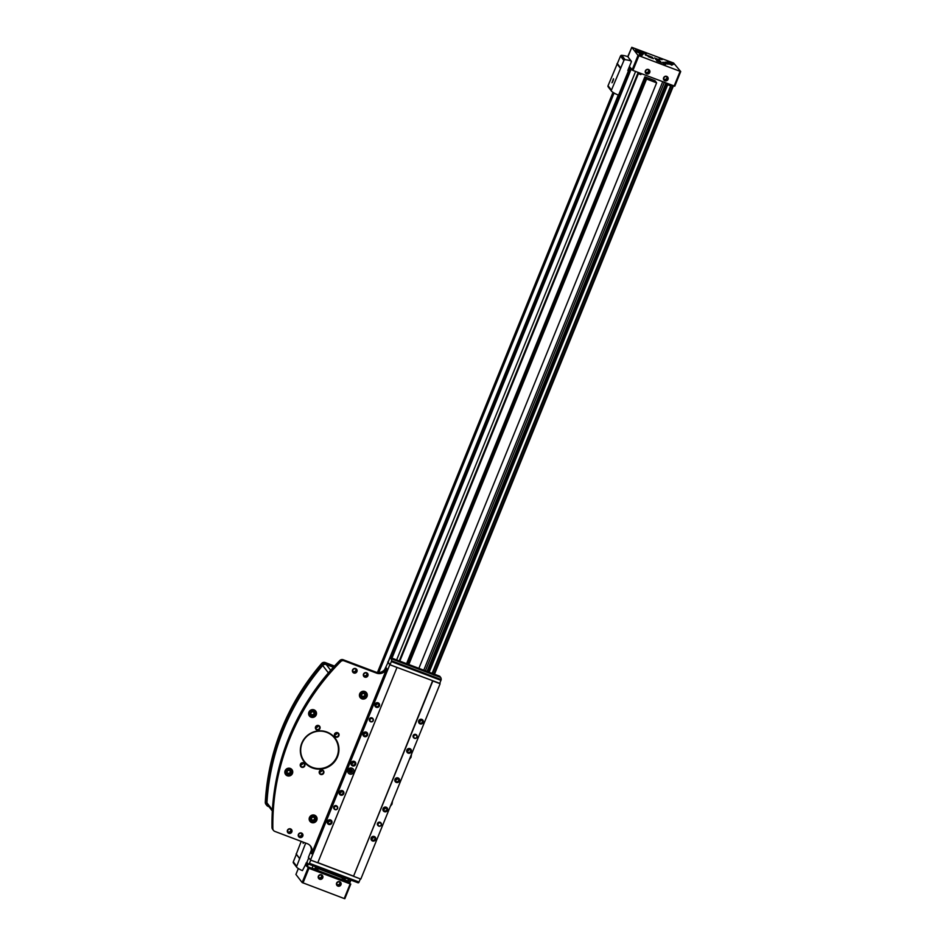 <?xml version="1.0" encoding="UTF-8"?>
<svg xmlns="http://www.w3.org/2000/svg" width="946" height="946" viewBox="0 0 946 946"><rect width="100%" height="100%" fill="white"/><g stroke="black" fill="none" stroke-linecap="round" stroke-linejoin="round"><path stroke-width="1.42" d="M647.36 55.755L649.677 56.701M667.273 63.287L669.591 64.233M641.317 51.876L643.635 52.822M669.189 62.412L671.506 63.37M637.498 52.196L640.312 53.366M315.113 869.22L312.109 868.109L314.994 869.421M317.809 870.486L344.178 880.466M347.04 881.341L347.679 881.637L347.04 881.317M344.285 880.265L342.819 878.763A19.097 2.259 -157.9 0 0 341.423 877.557L315.929 867.766M674.77 86.192L680.706 71.553L638.03 55.388L631.798 47.324L673.635 63.039L680.706 71.529L674.77 86.192L632.921 70.442L629.421 66.575M630.947 68.55L630.107 67.462M305.854 865.33L306.977 862.527L305.854 865.33L306.965 866.418L312.014 868.345L313.055 865.779M350.907 880.099L349.914 882.606L347.679 881.637M644.865 76.827L654.928 80.635L656.63 82.834L646.567 79.026L644.865 76.827L406.567 663.678M635.594 71.458L396.646 659.918M671.483 85.034L432.535 673.505M348.944 879.366L347.903 881.92M671.081 84.88L432.133 673.351M348.542 879.212L347.596 881.53M628.463 68.916L628.96 69.566M306.469 863.781L305.972 863.13M646.567 79.026L408.826 664.53M646.402 78.814L408.601 664.447M646.556 78.092L408.483 664.399M645.55 77.714L407.478 664.021M655.613 81.522L655.365 82.125M656.63 82.834L418.889 668.337M305.936 865.093L305.44 864.443M349.642 882.571L350.162 883.907L308.94 868.322L306.965 866.418M350.765 884.072L344.841 898.7L344.214 898.546L302.152 882.535L295.921 874.447L298.345 868.523M350.777 884.037L344.841 898.7M321.451 874.825A2.389 2.318 -37.7 0 1 322.007 878.834A2.389 2.318 -37.7 0 1 318.211 877.391A2.389 2.318 -37.7 0 1 321.451 874.825M339.685 881.719A2.389 2.318 -37.7 0 1 340.241 885.728A2.389 2.318 -37.7 0 1 336.457 884.297A2.389 2.318 -37.7 0 1 339.685 881.719M317.62 871.171L314.651 870.013L315.586 868.818M346.792 882.216L343.836 881.045L344.758 879.863M314.805 869.764L311.541 868.168M348.554 882.37L346.898 881.897M343.977 880.797L317.714 870.864M628.392 70.962L627.825 70.489L631.42 61.644L627.955 56.784L631.786 47.3L627.754 56.63A25.459 24.773 142.3 0 0 621.747 55.306A1.194 1.159 142.3 0 0 620.505 56.062L608.042 85.731A1.194 1.159 142.3 0 0 608.183 86.866L611.589 91.277A1.194 1.159 142.3 0 0 611.802 91.478A25.459 24.773 142.3 0 0 617.927 94.872L618.589 95.12M648.459 69.484A2.389 2.318 -37.7 0 1 649.015 73.492A2.389 2.318 -37.7 0 1 645.231 72.062A2.389 2.318 -37.7 0 1 648.459 69.484M666.705 76.378A2.389 2.318 -37.7 0 1 667.261 80.386A2.389 2.318 -37.7 0 1 663.465 78.956A2.389 2.318 -37.7 0 1 666.705 76.378M639.141 50.611L646.473 53.496L639.141 50.611M665.097 62.022L672.44 64.907L665.097 62.022M645.184 54.49L652.515 57.375L645.184 54.49M667.013 61.159L674.344 64.032L667.013 61.159M635.286 50.907L643.351 54.064L635.286 50.907M662.91 63.205L665.83 64.375L662.91 63.205M639.212 54.241L642.121 55.4L639.212 54.241M635.558 49.511L638.479 50.682L635.558 49.511M659.267 58.486L662.176 59.645L659.267 58.486M662.886 62.164L668.018 64.174L662.886 62.164M654.466 57.954L659.599 59.965L654.466 57.954M648.294 56.642L653.426 58.664L648.294 56.642M656.713 60.863L661.845 62.874L656.713 60.863M655.59 59.409L660.722 61.419L655.59 59.409M321.569 875.31A1.951 1.904 -37.7 0 1 318.648 877.557M339.803 882.204A1.951 1.904 -37.7 0 1 336.882 884.463M648.578 69.969A1.951 1.904 -37.7 0 1 645.657 72.215M666.812 76.863A1.951 1.904 -37.7 0 1 663.903 79.121M339.46 882.039A1.951 1.904 -37.7 0 1 339.898 885.338A1.951 1.904 -37.7 0 1 337.202 882.701A1.951 1.904 -37.7 0 1 339.46 882.039M666.481 76.697A1.951 1.904 -37.7 0 1 666.906 80.008A1.951 1.904 -37.7 0 1 664.21 77.359A1.951 1.904 -37.7 0 1 666.481 76.697M648.247 69.803A1.951 1.904 -37.7 0 1 648.672 73.102A1.951 1.904 -37.7 0 1 645.976 70.465A1.951 1.904 -37.7 0 1 648.247 69.803M321.226 875.133A1.951 1.904 -37.7 0 1 321.664 878.444A1.951 1.904 -37.7 0 1 318.968 875.807A1.951 1.904 -37.7 0 1 321.226 875.133M661.301 59.456L660.024 58.936M637.592 50.481L636.315 49.972M641.234 55.199L639.969 54.691M664.943 64.174L663.678 63.654M303.832 842.378L303.146 843.335L303.11 842.106M301.195 841.372L296.252 854.191M305.7 843.075L296.701 866.288A1.194 1.159 142.3 0 0 297.068 867.648A25.459 24.773 142.3 0 0 302.413 870.616L307.237 861.463M296.346 854.368L293.295 861.877A1.194 1.159 142.3 0 0 293.449 863.024L296.843 867.423M631.36 61.183L631.148 61.029A25.459 24.773 142.3 0 0 625.14 59.704A1.194 1.159 142.3 0 0 623.911 60.461L611.435 90.13A1.194 1.159 142.3 0 0 611.589 91.277M613.469 78.743L611.967 82.799L613.469 78.743M620.801 68.088L617.407 63.689M614.084 93.015L378.767 672.523M618.294 95.002L387.99 662.165M303.288 843.229L303.335 842.188M303.465 843.004L303.595 842.283M612.109 82.68L613.516 78.967M612.287 82.456L613.505 79.251M613.386 79.866L612.594 81.947M384.632 669.626L388.144 662.212M439.784 683.343L397.024 667.415L317.773 862.787L310.489 860.032L308.408 857.348L311.305 850.218M432.819 681.014L353.52 876.303L360.816 879.071L440.115 683.769M392.838 659.291L395.097 660.202M435.586 675.468L437.832 676.366M351.995 768.152A3.181 3.098 -37.7 0 1 352.704 773.532A3.181 3.098 -37.7 0 1 348.317 769.24A3.181 3.098 -37.7 0 1 351.995 768.152M330.544 819.946A2.424 2.365 -37.7 0 1 331.112 824.025A2.424 2.365 -37.7 0 1 327.257 822.571A2.424 2.365 -37.7 0 1 330.544 819.946M342.428 790.667A2.424 2.365 -37.7 0 1 342.996 794.746A2.424 2.365 -37.7 0 1 339.153 793.292A2.424 2.365 -37.7 0 1 342.428 790.667M378.104 702.831A2.424 2.365 -37.7 0 1 378.672 706.91A2.424 2.365 -37.7 0 1 374.817 705.456A2.424 2.365 -37.7 0 1 378.104 702.831M366.208 732.109A2.424 2.365 -37.7 0 1 366.776 736.189A2.424 2.365 -37.7 0 1 362.921 734.735A2.424 2.365 -37.7 0 1 366.208 732.109M354.324 761.388A2.424 2.365 -37.7 0 1 354.892 765.468A2.424 2.365 -37.7 0 1 351.037 764.013A2.424 2.365 -37.7 0 1 354.324 761.388M369.862 721.171L369.673 720.923A1.987 1.939 -37.7 0 1 371.991 717.872A1.987 1.939 -37.7 0 1 372.819 718.487L373.02 718.735A1.987 1.939 -37.7 0 1 372.629 721.479A1.987 1.939 -37.7 0 1 369.886 718.794A1.987 1.939 -37.7 0 1 373.02 718.735M334.198 809.007L334.009 808.759A1.987 1.939 -37.7 0 1 336.327 805.708A1.987 1.939 -37.7 0 1 337.154 806.323L337.344 806.571A1.987 1.939 -37.7 0 1 336.953 809.315A1.987 1.939 -37.7 0 1 334.21 806.631A1.987 1.939 -37.7 0 1 337.344 806.571M397.084 667.498L389.787 664.731L387.718 662.058M310.489 860.032L389.787 664.731M311.589 853.753L386.784 668.562L385.944 667.462A7.958 7.745 142.3 0 1 375.68 672.027L343.221 659.752A3.181 3.098 142.3 0 0 339.815 660.521A231.131 224.9 142.3 0 0 272.01 827.514A3.181 3.098 142.3 0 0 272.637 829.323L273.489 830.411A3.181 3.098 142.3 0 0 274.813 831.392L307.261 843.666A7.958 7.745 142.3 0 1 311.589 853.753L310.749 852.665A7.958 7.745 142.3 0 0 310.146 845.606M374.309 836.501A2.424 2.365 -37.7 0 1 374.876 840.58A2.424 2.365 -37.7 0 1 371.021 839.126A2.424 2.365 -37.7 0 1 374.309 836.501M386.205 807.222A2.424 2.365 -37.7 0 1 386.772 811.301A2.424 2.365 -37.7 0 1 382.917 809.847A2.424 2.365 -37.7 0 1 386.205 807.222M421.869 719.386A2.424 2.365 -37.7 0 1 422.436 723.465A2.424 2.365 -37.7 0 1 418.581 722.011A2.424 2.365 -37.7 0 1 421.869 719.386M409.985 748.664A2.424 2.365 -37.7 0 1 410.54 752.744A2.424 2.365 -37.7 0 1 406.697 751.29A2.424 2.365 -37.7 0 1 409.985 748.664M398.089 777.943A2.424 2.365 -37.7 0 1 398.656 782.023A2.424 2.365 -37.7 0 1 394.801 780.568A2.424 2.365 -37.7 0 1 398.089 777.943M413.639 737.726L413.449 737.478A1.987 1.939 -37.7 0 1 415.755 734.427A1.987 1.939 -37.7 0 1 416.595 735.042L416.784 735.29A1.987 1.939 -37.7 0 1 416.394 738.034A1.987 1.939 -37.7 0 1 413.65 735.349A1.987 1.939 -37.7 0 1 416.784 735.29M377.962 825.562L377.773 825.314A1.987 1.939 -37.7 0 1 380.091 822.263A1.987 1.939 -37.7 0 1 380.919 822.878L381.12 823.126A1.987 1.939 -37.7 0 1 380.73 825.87A1.987 1.939 -37.7 0 1 377.986 823.197A1.987 1.939 -37.7 0 1 381.12 823.126M353.52 876.303L432.582 680.872M353.331 876.067L317.844 862.634M397.024 667.415L390.095 664.802L388.132 662.259L390.107 657.446L439.713 676.213L440.67 677.454A20.682 4.091 110.7 0 1 441.203 679.571L439.701 683.556L432.771 680.943M353.461 876.233L317.797 862.74M310.773 860.139L309.129 863.887A20.682 4.091 110.7 0 1 308.254 863.97A20.682 4.091 110.7 0 1 307.852 863.651L306.894 862.409L308.739 857.774M360.379 878.905L358.735 882.653A20.682 4.091 110.7 0 1 357.86 882.736L308.254 863.97M439.713 676.213L390.107 657.446L391.076 658.7A20.682 4.091 110.7 0 1 391.597 660.805L390.095 664.802M396.965 660.509L391.1 658.203L396.965 660.509M439.713 676.674L433.847 674.38L439.713 676.674M397.923 778.18A2.105 2.046 -37.7 0 1 398.42 781.727A2.105 2.046 -37.7 0 1 395.073 780.462A2.105 2.046 -37.7 0 1 397.923 778.18M397.876 778.286A1.987 1.939 -37.7 0 1 398.349 781.633A1.987 1.939 -37.7 0 1 395.192 780.438A1.987 1.939 -37.7 0 1 397.876 778.286M397.71 778.546A1.644 1.596 -37.7 0 1 398.065 781.325A1.644 1.596 -37.7 0 1 395.795 779.102A1.644 1.596 -37.7 0 1 397.71 778.546M397.391 778.463A1.644 1.596 -37.7 0 1 395.463 779.942M409.819 748.901A2.105 2.046 -37.7 0 1 410.304 752.448A2.105 2.046 -37.7 0 1 406.957 751.171A2.105 2.046 -37.7 0 1 409.819 748.901M409.772 749.007A1.987 1.939 -37.7 0 1 410.233 752.354A1.987 1.939 -37.7 0 1 407.076 751.159A1.987 1.939 -37.7 0 1 409.772 749.007M409.594 749.267A1.644 1.596 -37.7 0 1 409.961 752.046A1.644 1.596 -37.7 0 1 407.691 749.823A1.644 1.596 -37.7 0 1 409.594 749.267M409.275 749.185A1.644 1.596 -37.7 0 1 407.359 750.663M421.703 719.622A2.105 2.046 -37.7 0 1 422.2 723.158A2.105 2.046 -37.7 0 1 418.853 721.893A2.105 2.046 -37.7 0 1 421.703 719.622M421.656 719.729A1.987 1.939 -37.7 0 1 422.129 723.075A1.987 1.939 -37.7 0 1 418.972 721.881A1.987 1.939 -37.7 0 1 421.656 719.729M421.478 719.989A1.644 1.596 -37.7 0 1 421.845 722.768A1.644 1.596 -37.7 0 1 419.575 720.545A1.644 1.596 -37.7 0 1 421.478 719.989M421.171 719.906A1.644 1.596 -37.7 0 1 419.244 721.384M386.039 807.458A2.105 2.046 -37.7 0 1 386.524 811.006A2.105 2.046 -37.7 0 1 383.177 809.741A2.105 2.046 -37.7 0 1 386.039 807.458M385.992 807.565A1.987 1.939 -37.7 0 1 386.453 810.911A1.987 1.939 -37.7 0 1 383.296 809.717A1.987 1.939 -37.7 0 1 385.992 807.565M385.814 807.825A1.644 1.596 -37.7 0 1 386.181 810.604A1.644 1.596 -37.7 0 1 383.91 808.381A1.644 1.596 -37.7 0 1 385.814 807.825M385.495 807.742A1.644 1.596 -37.7 0 1 383.579 809.22M374.143 836.737A2.105 2.046 -37.7 0 1 374.64 840.285A2.105 2.046 -37.7 0 1 371.293 839.019A2.105 2.046 -37.7 0 1 374.143 836.737M374.108 836.843A1.987 1.939 -37.7 0 1 374.569 840.19A1.987 1.939 -37.7 0 1 371.411 838.996A1.987 1.939 -37.7 0 1 374.108 836.843M373.93 837.104A1.644 1.596 -37.7 0 1 374.285 839.882A1.644 1.596 -37.7 0 1 372.026 837.659A1.644 1.596 -37.7 0 1 373.93 837.104M373.611 837.021A1.644 1.596 -37.7 0 1 371.695 838.499M354.159 761.625A2.105 2.046 -37.7 0 1 354.655 765.172A2.105 2.046 -37.7 0 1 351.309 763.895A2.105 2.046 -37.7 0 1 354.159 761.625M354.111 761.731A1.987 1.939 -37.7 0 1 354.584 765.078A1.987 1.939 -37.7 0 1 351.415 763.883A1.987 1.939 -37.7 0 1 354.111 761.731M353.934 761.991A1.644 1.596 -37.7 0 1 354.301 764.77A1.644 1.596 -37.7 0 1 352.03 762.547A1.644 1.596 -37.7 0 1 353.934 761.991M353.627 761.908A1.644 1.596 -37.7 0 1 351.699 763.387M366.043 732.346A2.105 2.046 -37.7 0 1 366.54 735.882A2.105 2.046 -37.7 0 1 363.193 734.616A2.105 2.046 -37.7 0 1 366.043 732.346M366.007 732.452A1.987 1.939 -37.7 0 1 366.469 735.799A1.987 1.939 -37.7 0 1 363.311 734.604A1.987 1.939 -37.7 0 1 366.007 732.452M365.83 732.712A1.644 1.596 -37.7 0 1 366.197 735.491A1.644 1.596 -37.7 0 1 363.926 733.268A1.644 1.596 -37.7 0 1 365.83 732.712M365.511 732.63A1.644 1.596 -37.7 0 1 363.595 734.108M377.939 703.067A2.105 2.046 -37.7 0 1 378.435 706.603A2.105 2.046 -37.7 0 1 375.077 705.338A2.105 2.046 -37.7 0 1 377.939 703.067M377.892 703.174A1.987 1.939 -37.7 0 1 378.353 706.52A1.987 1.939 -37.7 0 1 375.195 705.326A1.987 1.939 -37.7 0 1 377.892 703.174M377.714 703.434A1.644 1.596 -37.7 0 1 378.081 706.213A1.644 1.596 -37.7 0 1 375.81 703.99A1.644 1.596 -37.7 0 1 377.714 703.434M377.407 703.339A1.644 1.596 -37.7 0 1 375.479 704.829M342.275 790.903A2.105 2.046 -37.7 0 1 342.759 794.451A2.105 2.046 -37.7 0 1 339.413 793.186A2.105 2.046 -37.7 0 1 342.275 790.903M342.227 791.01A1.987 1.939 -37.7 0 1 342.689 794.356A1.987 1.939 -37.7 0 1 339.531 793.162A1.987 1.939 -37.7 0 1 342.227 791.01M342.05 791.27A1.644 1.596 -37.7 0 1 342.417 794.049A1.644 1.596 -37.7 0 1 340.146 791.826A1.644 1.596 -37.7 0 1 342.05 791.27M341.731 791.187A1.644 1.596 -37.7 0 1 339.815 792.665M330.379 820.182A2.105 2.046 -37.7 0 1 330.875 823.73A2.105 2.046 -37.7 0 1 327.529 822.464A2.105 2.046 -37.7 0 1 330.379 820.182M330.331 820.288A1.987 1.939 -37.7 0 1 330.804 823.635A1.987 1.939 -37.7 0 1 327.647 822.441A1.987 1.939 -37.7 0 1 330.331 820.288M330.154 820.549A1.644 1.596 -37.7 0 1 330.521 823.327A1.644 1.596 -37.7 0 1 328.25 821.104A1.644 1.596 -37.7 0 1 330.154 820.549M329.847 820.466A1.644 1.596 -37.7 0 1 327.919 821.944M392.531 800.966L391.987 804.183L390.355 806.311M391.987 804.183L391.325 803.934M411.545 754.116L411.013 757.332L409.382 759.461M411.013 757.332L410.351 757.084M353.296 769.086A3.181 3.098 -37.7 0 1 352.633 773.438A3.181 3.098 -37.7 0 1 348.258 772.977M351.356 769.476A1.644 1.596 -37.7 0 1 351.723 772.255A1.644 1.596 -37.7 0 1 349.452 770.044A1.644 1.596 -37.7 0 1 351.356 769.476M386.784 668.562A7.958 7.745 142.3 0 1 376.52 673.114L344.072 660.84A3.181 3.098 142.3 0 0 340.666 661.609A231.131 224.9 142.3 0 0 272.85 828.601A3.181 3.098 142.3 0 0 273.489 830.411M364.849 691.502A3.973 3.867 -37.7 0 1 365.724 698.219A3.973 3.867 -37.7 0 1 360.237 692.862A3.973 3.867 -37.7 0 1 364.849 691.502M314.048 709.867A3.973 3.867 -37.7 0 1 314.935 716.583A3.973 3.867 -37.7 0 1 309.448 711.215A3.973 3.867 -37.7 0 1 314.048 709.867M290.28 768.424A3.973 3.867 -37.7 0 1 291.155 775.152A3.973 3.867 -37.7 0 1 285.668 769.784A3.973 3.867 -37.7 0 1 290.28 768.424M314.616 815.204A3.973 3.867 -37.7 0 1 315.491 821.932A3.973 3.867 -37.7 0 1 310.004 816.564A3.973 3.867 -37.7 0 1 314.616 815.204M326.926 732.05A19.488 18.967 -37.7 0 1 331.478 764.806A19.488 18.967 -37.7 0 1 300.521 753.087A19.488 18.967 -37.7 0 1 326.926 732.05M322.444 770.032A2.389 2.318 -37.7 0 1 323 774.041A2.389 2.318 -37.7 0 1 319.204 772.61A2.389 2.318 -37.7 0 1 322.444 770.032M337.592 732.701A2.389 2.318 -37.7 0 1 338.16 736.709A2.389 2.318 -37.7 0 1 334.364 735.279A2.389 2.318 -37.7 0 1 337.592 732.701M318.636 725.535A2.389 2.318 -37.7 0 1 319.192 729.543A2.389 2.318 -37.7 0 1 315.396 728.101A2.389 2.318 -37.7 0 1 318.636 725.535M303.477 762.866A2.389 2.318 -37.7 0 1 304.033 766.875A2.389 2.318 -37.7 0 1 300.237 765.444A2.389 2.318 -37.7 0 1 303.477 762.866M301.478 833.036A2.389 2.318 -37.7 0 1 302.046 837.056A2.389 2.318 -37.7 0 1 298.25 835.614A2.389 2.318 -37.7 0 1 301.478 833.036M355.637 668.597A2.389 2.318 -37.7 0 1 356.193 672.606A2.389 2.318 -37.7 0 1 352.397 671.175A2.389 2.318 -37.7 0 1 355.637 668.597M366.575 672.736A2.389 2.318 -37.7 0 1 367.131 676.745A2.389 2.318 -37.7 0 1 363.347 675.314A2.389 2.318 -37.7 0 1 366.575 672.736M290.54 828.897A2.389 2.318 -37.7 0 1 291.096 832.918A2.389 2.318 -37.7 0 1 287.312 831.475A2.389 2.318 -37.7 0 1 290.54 828.897M333.394 667.261L326.275 664.565A3.181 3.098 142.3 0 0 322.704 665.499A230.339 224.119 142.3 0 0 266.949 802.823A3.181 3.098 142.3 0 0 267.576 804.857L272.342 811.018M334.494 666.067L325.211 662.543A3.181 3.098 142.3 0 0 321.652 663.477A231.131 224.9 142.3 0 0 265.294 802.267A3.181 3.098 142.3 0 0 265.921 804.301L266.76 805.389A3.181 3.098 142.3 0 0 268.085 806.382L269.019 806.725M333.973 666.634L326.051 663.643A3.181 3.098 142.3 0 0 322.491 664.565A231.131 224.9 142.3 0 0 266.133 803.355A3.181 3.098 142.3 0 0 266.76 805.389M290.316 829.216A1.951 1.904 -37.7 0 1 290.753 832.527A1.951 1.904 -37.7 0 1 288.057 829.89A1.951 1.904 -37.7 0 1 290.316 829.216M290.706 829.417A1.951 1.904 -37.7 0 1 287.761 831.688M366.35 673.055A1.951 1.904 -37.7 0 1 366.788 676.355A1.951 1.904 -37.7 0 1 364.092 673.718A1.951 1.904 -37.7 0 1 366.35 673.055M366.741 673.245A1.951 1.904 -37.7 0 1 363.796 675.527M355.412 668.917A1.951 1.904 -37.7 0 1 355.85 672.216A1.951 1.904 -37.7 0 1 353.154 669.579A1.951 1.904 -37.7 0 1 355.412 668.917M355.791 669.106A1.951 1.904 -37.7 0 1 352.846 671.388M301.266 833.355A1.951 1.904 -37.7 0 1 301.691 836.666A1.951 1.904 -37.7 0 1 298.995 834.029A1.951 1.904 -37.7 0 1 301.266 833.355M301.644 833.556A1.951 1.904 -37.7 0 1 298.7 835.826M303.252 763.174A1.951 1.904 -37.7 0 1 303.69 766.485A1.951 1.904 -37.7 0 1 300.982 763.848A1.951 1.904 -37.7 0 1 303.252 763.174M302.886 763.079A1.951 1.904 -37.7 0 1 300.591 764.853M318.412 725.842A1.951 1.904 -37.7 0 1 318.837 729.153A1.951 1.904 -37.7 0 1 316.141 726.516A1.951 1.904 -37.7 0 1 318.412 725.842M318.045 725.748A1.951 1.904 -37.7 0 1 315.751 727.521M337.379 733.02A1.951 1.904 -37.7 0 1 337.805 736.331A1.951 1.904 -37.7 0 1 335.109 733.682A1.951 1.904 -37.7 0 1 337.379 733.02M337.001 732.925A1.951 1.904 -37.7 0 1 334.718 734.687M322.219 770.351A1.951 1.904 -37.7 0 1 322.645 773.662A1.951 1.904 -37.7 0 1 319.949 771.014A1.951 1.904 -37.7 0 1 322.219 770.351M321.853 770.257A1.951 1.904 -37.7 0 1 319.559 772.019M326.725 732.334A19.097 18.577 -37.7 0 1 330.946 764.605A19.097 18.577 -37.7 0 1 304.612 738.85A19.097 18.577 -37.7 0 1 326.725 732.334M315.952 816.067A3.973 3.867 -37.7 0 1 316.378 818.787M312.227 821.991A3.973 3.867 -37.7 0 1 309.709 820.892M313.883 815.014A3.382 3.287 -37.7 0 1 315.195 816.02L315.704 816.67A3.382 3.287 -37.7 0 1 315.042 821.341A3.382 3.287 -37.7 0 1 310.371 816.776A3.382 3.287 -37.7 0 1 315.704 816.67C316.378 821.435 314.592 822.819 310.347 820.809L309.85 820.147A3.382 3.287 -37.7 0 1 309.2 818.621M314.202 820.206L314.888 818.515L313.765 817.119L311.967 817.415L311.281 819.106L312.393 820.501L314.202 820.206L314.604 818.16M291.605 769.275A3.973 3.867 -37.7 0 1 292.042 772.007M287.891 775.212A3.973 3.867 -37.7 0 1 285.361 774.1M289.535 768.223A3.382 3.287 -37.7 0 1 290.86 769.228L291.368 769.89A3.382 3.287 -37.7 0 1 290.694 774.561A3.382 3.287 -37.7 0 1 286.035 769.997A3.382 3.287 -37.7 0 1 291.368 769.89C292.03 774.656 290.256 776.027 286.011 774.017L285.503 773.367A3.382 3.287 -37.7 0 1 284.864 771.841M289.854 773.426L290.54 771.735L289.429 770.34L287.631 770.623L286.945 772.314L288.057 773.722L289.854 773.426L290.256 771.38M315.385 710.718A3.973 3.867 -37.7 0 1 315.81 713.438M311.672 716.642A3.973 3.867 -37.7 0 1 309.141 715.543M313.315 709.666A3.382 3.287 -37.7 0 1 314.64 710.671L315.136 711.321A3.382 3.287 -37.7 0 1 314.474 715.992A3.382 3.287 -37.7 0 1 309.815 711.439A3.382 3.287 -37.7 0 1 315.136 711.321C315.81 716.098 314.037 717.47 309.791 715.46L309.283 714.809A3.382 3.287 -37.7 0 1 308.644 713.284M313.634 714.869L314.32 713.178L313.209 711.77L311.411 712.066L310.726 713.757L311.837 715.152L313.634 714.869L314.037 712.823M366.173 692.354A3.973 3.867 -37.7 0 1 366.61 695.085M362.46 698.278A3.973 3.867 -37.7 0 1 359.941 697.178M364.115 691.301A3.382 3.287 -37.7 0 1 365.428 692.306L365.936 692.957A3.382 3.287 -37.7 0 1 365.274 697.628A3.382 3.287 -37.7 0 1 360.603 693.075A3.382 3.287 -37.7 0 1 365.936 692.957C366.61 697.734 364.825 699.106 360.58 697.096L360.083 696.445A3.382 3.287 -37.7 0 1 359.433 694.92M364.435 696.504L365.121 694.813L363.997 693.418L362.2 693.702L361.514 695.393L362.625 696.788L364.435 696.504L364.837 694.459M311.281 819.094L312.393 820.501M312.121 820.135L313.918 819.839M361.514 695.393L362.625 696.788M362.353 696.433L364.151 696.138M310.726 713.757L311.837 715.152M311.553 714.798L313.363 714.502M286.945 772.314L288.057 773.722M287.773 773.355L289.582 773.059M304.446 761.542A19.097 18.577 142.3 0 0 337.024 756.445A19.097 18.577 142.3 0 0 334.659 738.187M336.469 806.418A1.62 1.573 -37.7 0 1 336.847 809.137A1.62 1.573 -37.7 0 1 334.269 808.168A1.62 1.573 -37.7 0 1 336.469 806.418M372.133 718.57A1.62 1.573 -37.7 0 1 372.511 721.301A1.62 1.573 -37.7 0 1 369.945 720.32A1.62 1.573 -37.7 0 1 372.133 718.57M380.233 822.973A1.62 1.573 -37.7 0 1 380.611 825.692A1.62 1.573 -37.7 0 1 378.045 824.723A1.62 1.573 -37.7 0 1 380.233 822.973M415.909 735.125A1.62 1.573 -37.7 0 1 416.287 737.856A1.62 1.573 -37.7 0 1 413.709 736.875A1.62 1.573 -37.7 0 1 415.909 735.125M351.167 769.938A1.147 1.112 -37.7 0 1 351.865 770.813L350.044 770.115A1.147 1.112 -37.7 0 1 351.167 769.938M351.439 771.865L351.865 770.813A1.147 1.112 -37.7 0 1 350.316 772.054L351.439 771.865L350.316 772.054A1.147 1.112 -37.7 0 1 350.044 770.115L350.316 772.054M352.208 771.546A1.596 1.561 -37.7 0 1 349.488 771.995A1.596 1.561 -37.7 0 1 350.528 769.441A1.596 1.561 -37.7 0 1 352.208 771.546M351.534 770.387L351.108 771.428M349.973 771.617L349.618 771.167A0.993 0.97 -37.7 0 1 349.618 771.167A0.993 0.97 -37.7 0 0 351.321 770.907A0.993 0.97 -37.7 0 0 351.25 770.044M651.628 57.328L645.822 54.963M671.542 64.86L665.736 62.495M645.586 53.449L639.78 51.084M673.457 63.985L667.64 61.62M642.429 54.028L635.937 51.391M662.72 81.711L423.761 670.182M340.17 876.043L339.862 876.812M613.008 92.341L377.454 672.464L612.996 92.341M613.788 92.85L378.412 672.535M673.457 85.779L434.498 674.238L673.469 85.779M631.242 68.928L391.975 658.156M308.384 864.017L307.344 866.583M672.866 85.554L433.918 674.025M350.327 879.886L349.287 882.452M667.663 84.809L429.141 672.216M345.55 878.077L344.864 879.78M667.214 83.414L428.266 671.885M344.675 877.746L343.765 879.981M665.972 82.941L427.013 671.412M343.422 877.273L342.819 878.763M664.34 82.326L425.381 670.797M341.79 876.658L341.423 877.557M638.361 73.67L399.815 661.124L638.373 73.682M316.224 866.985L315.515 868.724M638.183 72.428L399.236 660.899M315.645 866.761L314.699 869.09M630.485 68.289L391.1 657.825M307.627 863.379L306.504 866.158M629.835 67.45L390.249 657.505M302.152 882.535L308.1 867.896M344.214 898.546L350.162 883.907M303.004 882.961L308.94 868.322M638.03 55.388L632.082 70.028M680.079 71.399L674.143 86.039M638.869 55.802L632.921 70.442M299.515 858.294L296.122 853.883M296.701 866.288L293.295 861.877M620.351 68.171L616.946 63.772M620.659 68.041L617.265 63.642M611.435 90.13L608.042 85.731M631.148 61.029L627.754 56.63M625.14 59.704L621.747 55.306M623.911 60.461L620.505 56.062M347.04 880.702L344.734 879.827L347.04 880.702M346.969 880.75L344.521 879.851L347.099 880.75L346.804 882.251M317.856 869.658L315.562 868.795L317.856 869.658M317.797 869.717L315.349 868.818L317.927 869.717L317.631 871.219M670.087 85.542L667.486 84.513L667.71 83.603M669.886 85.613L667.651 84.679M640.903 74.498L638.302 73.481L638.526 72.57M640.714 74.568L638.479 73.646M391.727 658.735L396.173 660.533M434.474 674.9L438.92 676.709M358.735 882.653L309.129 863.887M359.102 882.05L309.496 863.296M440.99 680.363L391.396 661.597M440.67 677.454L391.076 658.7M441.203 679.571L391.597 660.805M340.666 661.609L339.815 660.521M344.072 660.84L343.221 659.752M272.85 828.601L272.01 827.514M376.52 673.114L375.68 672.027M326.275 664.565L330.686 670.276M322.704 665.499L328.404 672.878M266.949 802.823L272.401 809.871M322.491 664.565L321.652 663.477M326.051 663.643L325.211 662.543M266.133 803.355L265.294 802.267M314.202 816.067A2.98 2.909 -37.7 0 1 314.9 821.081A2.98 2.909 -37.7 0 1 310.158 819.283A2.98 2.909 -37.7 0 1 314.202 816.067M289.854 769.275A2.98 2.909 -37.7 0 1 290.552 774.289A2.98 2.909 -37.7 0 1 285.822 772.504A2.98 2.909 -37.7 0 1 289.854 769.275M313.634 710.718A2.98 2.909 -37.7 0 1 314.332 715.732A2.98 2.909 -37.7 0 1 309.59 713.946A2.98 2.909 -37.7 0 1 313.634 710.718M364.435 692.354A2.98 2.909 -37.7 0 1 365.132 697.368A2.98 2.909 -37.7 0 1 360.391 695.582A2.98 2.909 -37.7 0 1 364.435 692.354M316.236 866.985L315.538 868.724M629.835 67.426L390.225 657.494M350.919 880.111L349.914 882.606M295.921 874.447L298.333 868.511M642.689 54.655L640.276 52.728C635.878 51.084 634.222 50.729 635.322 51.652M673.576 64.316L671.601 62.874L667.32 61.774M651.759 57.659L649.784 56.216L645.491 55.116M671.672 65.191L669.697 63.749L665.405 62.649M645.716 53.78L639.449 51.238M299.551 858.519L296.145 854.12M667.486 84.513L670.099 85.578L670.608 84.702M638.302 73.481L640.915 74.545L641.435 73.658M439.062 676.816C437.667 675.681 432.322 674.049 433.978 675.113M396.327 660.651C394.92 659.504 389.575 657.884 391.23 658.948"/></g></svg>
